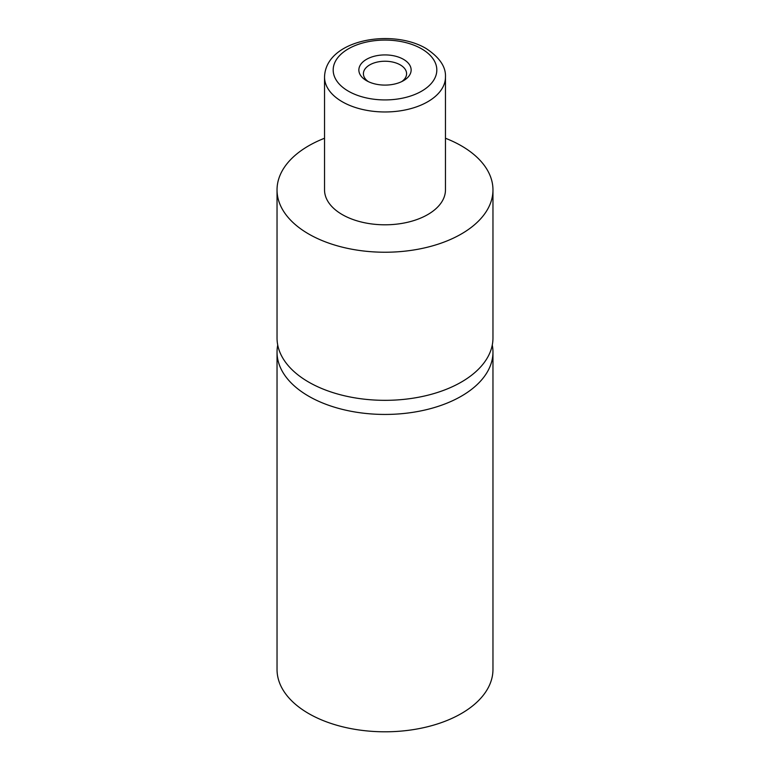 <?xml version="1.0" encoding="UTF-8"?>
<svg xmlns="http://www.w3.org/2000/svg" width="770" height="770" viewBox="0 0 770 770"><rect width="100%" height="100%" fill="white"/><g stroke="black" fill="none" stroke-linecap="round" stroke-linejoin="round"><path stroke-width="1.16" d="M492.271 345.056A107.964 62.332 180 0 1 492.964 352.102A107.964 62.332 180 0 1 426.32 409.698A107.964 62.332 180 0 1 308.655 396.184A107.964 62.332 180 0 1 277.036 352.102A107.964 62.332 180 0 1 277.729 345.056M403.48 59.338A26.132 15.082 0 0 0 366.52 59.338A26.132 15.082 0 0 0 366.52 80.677L366.52 80.677A26.132 15.082 0 0 0 403.48 80.677A26.132 15.082 0 0 0 403.48 59.338M401.719 81.601A21.589 12.464 0 0 0 406.589 73.708A21.589 12.464 0 0 0 400.265 64.892A21.589 12.464 0 0 0 376.732 62.187A21.589 12.464 0 0 0 363.411 73.708A21.589 12.464 0 0 0 368.281 81.601M445.464 77.058L445.464 189.901A60.464 34.91 180 0 1 408.139 222.145A60.464 34.91 180 0 1 342.246 214.58A60.464 34.91 180 0 1 324.536 189.901L324.536 77.058A60.464 34.91 180 0 0 342.246 101.746A60.464 34.91 180 0 0 408.139 109.311A60.464 34.91 180 0 0 445.464 77.058C446.013 66.846 439.516 57.298 425.964 48.423C392.017 28.307 325.527 39.568 324.536 77.058M445.464 138.254A107.964 62.332 180 0 1 461.346 145.819A107.964 62.332 180 0 1 492.964 189.901A107.964 62.332 180 0 1 426.32 247.488A107.964 62.332 180 0 1 308.655 233.974A107.964 62.332 180 0 1 277.036 189.901A107.964 62.332 180 0 1 324.536 138.254M492.964 189.901L492.964 338.001A107.964 62.332 180 0 1 426.32 395.588A107.964 62.332 180 0 1 308.655 382.074A107.964 62.332 180 0 1 277.036 338.001L277.036 189.901M492.964 352.102L492.964 669.467A107.964 62.332 180 0 1 426.32 727.053A107.964 62.332 180 0 1 308.655 713.54A107.964 62.332 180 0 1 277.036 669.467L277.036 352.102M348.358 91.158A51.821 29.924 0 0 0 421.642 91.158A51.821 29.924 0 0 0 421.642 48.847A51.821 29.924 0 0 0 348.358 48.847A51.821 29.924 0 0 0 348.358 91.158"/></g></svg>
